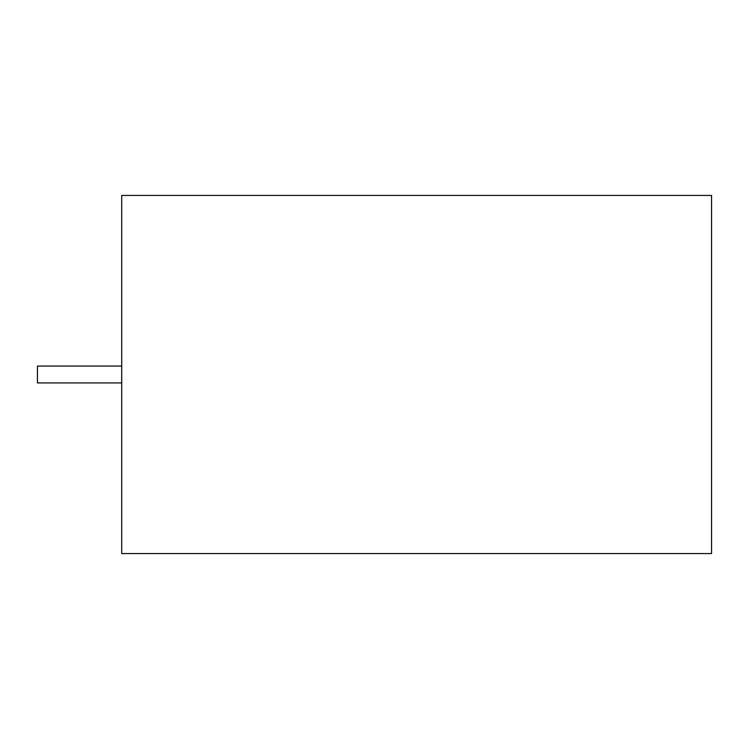 <?xml version="1.0" encoding="UTF-8"?>
<svg xmlns="http://www.w3.org/2000/svg" width="749" height="749" viewBox="0 0 749 749"><rect width="100%" height="100%" fill="white"/><g stroke="black" fill="none" stroke-linecap="round" stroke-linejoin="round"><path stroke-width="1.12" d="M121.713 366.074L37.45 366.074L37.45 382.926L121.713 382.926M121.713 195.442L711.55 195.442L711.55 553.558L121.713 553.558L121.713 195.442"/></g></svg>
